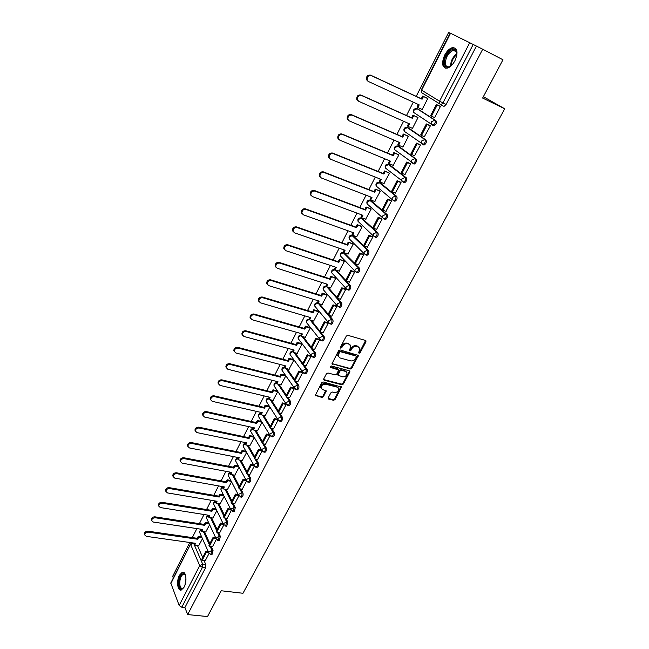 <?xml version="1.0" encoding="UTF-8"?>
<svg xmlns="http://www.w3.org/2000/svg" width="649" height="649" viewBox="0 0 649 649"><rect width="100%" height="100%" fill="white"/><g stroke="black" fill="none" stroke-linecap="round" stroke-linejoin="round"><path stroke-width="0.97" d="M359.051 353.299L360.114 352.772L365.995 341.788L365.582 340.465L347.848 335.322L346.298 336.085L340.425 347.239L340.733 348.172L341.82 347.637L342.575 346.193C343.84 344.221 345.487 343.402 347.523 343.751L349.008 344.173L350.776 345.974L349.56 350.363L349.949 350.752L351.02 350.217L351.774 348.789C353.04 346.834 354.678 346.022 356.69 346.355L358.159 346.777L359.895 348.529L358.751 352.391L359.051 353.299M358.654 352.715L359.603 352.164L365.614 340.474M340.327 347.572L342.072 345.584L342.575 346.193M349.543 350.16L351.271 348.18L351.774 348.789M357.112 272.612L357.948 272.888C359.7 271.68 360.211 270.106 359.473 268.175L344.23 252.875M366.166 255.025L367.042 255.325C368.843 254.092 369.362 252.51 368.6 250.571L353.056 235.684M375.341 237.209L376.25 237.534C378.091 236.277 378.627 234.678 377.848 232.74L361.996 218.283M384.614 219.159L385.571 219.516C387.469 218.226 388.021 216.612 387.218 214.673L371.058 200.655M394.008 200.865L395.022 201.263C396.969 199.949 397.537 198.318 396.709 196.371L380.225 182.815M403.5 182.328L404.587 182.767C406.599 181.42 407.174 179.773 406.331 177.826L389.514 164.741M413.559 163.881L414.289 164.027C416.35 162.648 416.942 160.993 416.074 159.037L398.932 146.439M423.399 144.897L424.113 145.035C426.231 143.632 426.839 141.953 425.947 139.997L408.464 127.894M432.485 125.265L434.067 125.784C436.242 124.348 436.874 122.653 435.958 120.698L418.118 109.113M454.965 60.673C458.324 52.374 457.537 48.018 452.621 47.588C449.627 48.342 446.966 50.873 444.638 55.165C441.312 63.415 442.107 67.747 447.039 68.186C449.984 67.447 452.629 64.941 454.965 60.673M184.154 587.069C187.358 581.277 185.979 570.747 182.272 572.231L179.408 575.233C176.26 580.96 177.566 591.482 181.314 590.03L184.154 587.069M328.199 397.853L328.645 399.094L333.57 400.303L335.071 399.549L341.496 387.055L323.243 381.985L321.717 382.748L315.3 395.379L321.92 397.439L323.437 396.677L326.244 390.917L322.683 389.603L321.15 388.078C321.296 385.457 322.764 384.167 325.547 384.192L337.196 387.153L338.681 388.621C338.559 391.225 337.107 392.531 334.332 392.523L332.402 392.045L330.893 392.799L328.199 397.853M482.702 49.219L502.959 59.765L482.637 98.056L504.703 108.772L242.986 593.275L221.212 590.76L207.526 616.55L187.666 614.579L482.702 49.219L473.202 44.456L442.91 102.964L440.963 104.789L439.332 103.637L442.115 105.325M350.306 369.021L351.823 368.259L358.402 355.441L340.141 349.949L338.591 350.711L332.02 363.683L350.306 369.021L349.803 368.397L351.32 367.634L357.907 354.906M349.779 372.072L343.402 383.997L341.885 384.752L324.184 380.2L323.729 378.927L326.447 373.767L327.98 372.997L335.217 374.895L336.742 374.132L338.673 369.995L330.584 367.423L330.187 367.026L331.339 365.987L349.357 370.798L349.779 372.072L349.284 371.447L342.907 383.364L343.402 383.997M197.515 545.622L202.707 557.491M204.07 560.598L205.79 564.533L202.666 564.127L202.399 567.437L181.793 607.237L179.165 605.452L170.768 583.013L190.644 543.894L170.776 583.759M450.122 33.18L448.646 32.45L416.212 96.368M413.275 102.153L406.501 115.506M403.581 121.249L396.92 134.392M394.016 140.103L387.461 153.034M384.581 158.705L378.124 171.433M375.26 177.072L368.9 189.597M366.06 195.203L359.797 207.534M356.974 213.099L350.817 225.244M348.01 230.776L341.942 242.726M339.151 248.226L333.18 259.989M330.406 265.457L324.532 277.042M321.774 282.469L315.982 293.883M313.248 299.278L307.545 310.514M304.819 315.876L299.205 326.95M296.504 332.28L290.971 343.183M288.278 348.481L282.834 359.213M280.157 364.478L274.787 375.057M272.134 380.298L266.844 390.714M264.208 395.922L259 406.185M256.371 411.361L251.236 421.477M248.632 426.612L243.57 436.582M240.974 441.693L235.993 451.517M233.413 456.596L228.505 466.274M225.941 471.328L221.098 480.868M218.551 485.89L213.781 495.292M211.241 500.29L206.544 509.554M204.021 514.519L199.389 523.654M196.882 528.586L192.315 537.591M189.824 542.499L172.658 576.328L173.315 577.999M187.666 614.579L184.908 607.561L181.793 607.237M450.56 33.253L421.631 90.179L421.29 89.927L450.179 33.075L473.202 44.456M421.599 109.227L422.118 109.559L427.756 98.543L426.799 98.023M434.213 117.404L434.619 117.664L440.428 106.436L439.414 105.909M424.349 136.72L430.384 125.841L429.395 125.298M412.018 128.186L412.44 128.47L418.005 117.591L417.064 117.047M427.074 121.493L427.886 121.858M414.573 155.752L420.471 144.995L419.497 144.427M402.534 146.877L402.883 147.136L408.383 136.395L407.467 135.828M404.911 174.532L410.687 163.889L409.738 163.305M393.148 165.317L398.884 154.957L397.983 154.365M395.363 193.053L401.033 182.539L400.1 181.931M383.875 183.521L389.505 173.283L388.629 172.658M385.928 211.339L391.509 200.947L390.593 200.322M374.708 201.482L380.249 191.366L379.389 190.725M376.615 229.381L382.107 219.119L381.214 218.47M365.663 219.216L371.106 209.229L370.271 208.556M367.415 247.188L372.826 237.047L371.95 236.382M356.715 236.723L362.085 226.858L361.266 226.168M358.337 264.768L363.659 254.757L362.799 254.067M347.88 254.019L353.17 244.267L352.375 243.553M349.365 282.12L354.614 272.231L353.77 271.533M339.159 271.087L344.368 261.466L343.589 260.728M340.506 299.262L345.682 289.495L344.854 288.773M330.536 287.953L335.679 278.445L334.916 277.691M331.753 316.185L336.863 306.531L336.052 305.793M322.026 304.608L327.096 295.222L326.35 294.443M323.113 332.896L328.151 323.364L327.356 322.61M313.613 321.06L318.61 311.788L317.888 310.993M314.578 349.405L319.551 339.987L318.773 339.216M305.306 337.318L310.238 328.159L309.524 327.339M306.15 365.703L311.058 356.398L310.287 355.611M297.096 353.372L301.963 344.327L301.266 343.491M297.818 381.807L302.661 372.615L301.915 371.812M288.975 369.24L293.786 360.3L293.113 359.449M289.592 397.715L294.37 388.629L293.632 387.818M280.96 384.914L285.706 376.087L285.049 375.211M281.463 413.429L286.185 404.457L285.463 403.629M273.042 400.401L277.723 391.68L277.082 390.787M265.214 415.709L269.838 407.093M273.432 428.957L278.064 420.13L274.908 419.424L270.341 428.283L273.497 428.973M257.475 430.839L262.026 422.353M265.49 444.297L270.033 435.657M249.824 445.79L254.278 437.491M257.645 459.46L262.091 451.006M242.264 460.571L246.62 452.458M249.897 474.443L254.246 466.169M234.792 475.182L239.051 467.256M242.239 489.249L246.49 481.144M227.401 489.622L231.563 481.882M234.662 503.884L238.824 495.958M220.092 503.9L224.165 496.339M227.182 518.348L231.255 510.585M212.872 518.024L216.847 510.633M219.784 532.642L223.767 525.049M205.733 531.977L209.611 524.765M212.474 546.774L216.368 539.351M204.532 531.799L209.878 543.578M211.258 546.604L213.042 550.547L211.939 550.393L210.884 554.522L210.414 554.449M211.631 517.829L217.139 529.511M218.526 532.456L220.384 536.399L219.273 536.236L218.202 540.39L217.715 540.309M218.81 503.689L224.481 515.282M225.876 518.137L227.807 522.08L226.696 521.91L225.601 526.088L225.098 526.006M226.063 489.387L231.904 500.89M233.307 503.648L235.311 507.599L234.2 507.421L233.088 511.623L232.569 511.526M233.397 474.922L239.416 486.328M240.82 488.997L242.913 492.956L241.793 492.753C242.28 494.643 241.899 496.055 240.665 496.996L240.122 496.883M240.811 460.287L247.009 471.596M248.421 474.159L250.595 478.126L249.484 477.924C249.979 479.814 249.597 481.234 248.332 482.183L247.764 482.069M248.307 445.482L254.7 456.685M256.112 459.151L258.375 463.126L257.255 462.907C257.775 464.806 257.377 466.233 256.087 467.207L255.503 467.077M255.884 430.498L262.48 441.604M263.883 443.965L266.244 447.948L265.133 447.721C265.66 449.619 265.263 451.055 263.932 452.045L263.324 451.907M263.543 415.336L270.357 426.344M271.736 428.591L274.211 432.591L273.091 432.348C273.643 434.246 273.229 435.698 271.874 436.704L271.241 436.55M271.29 399.987L278.324 410.898M279.687 413.024L282.274 417.039L281.155 416.788C281.715 418.694 281.301 420.154 279.906 421.177L279.257 421.014M279.119 384.459L286.379 395.273M287.726 397.269L290.436 401.309L289.316 401.041C289.892 402.948 289.47 404.416 288.042 405.455L287.369 405.284M287.036 368.737L294.541 379.446M295.847 381.312L298.694 385.376L297.575 385.1C298.167 387.007 297.737 388.491 296.277 389.554L295.579 389.359M295.035 352.821L302.799 363.44M304.057 365.152L307.058 369.257L305.93 368.957C306.547 370.871 306.109 372.372 304.608 373.443L303.886 373.24M303.115 336.701L311.163 347.223M312.364 348.789L315.519 352.926L314.4 352.626C315.033 354.541 314.578 356.05 313.037 357.145L312.299 356.926M311.285 320.379L319.624 330.82M320.752 332.215L324.094 336.401L322.967 336.085C323.624 337.999 323.161 339.516 321.579 340.636L320.809 340.401M319.527 303.846L328.199 314.205M329.221 315.43L332.775 319.665L331.647 319.332C332.32 321.255 331.842 322.788 330.227 323.924L329.432 323.673M327.85 287.101L336.872 297.38M337.78 298.41L341.561 302.718L340.433 302.369C341.123 304.3 340.644 305.841 338.981 307.001L337.009 305.533L337.245 303.927L340.433 302.369L326.747 286.753M348.164 289.981L348.975 290.233C350.679 289.04 351.174 287.491 350.46 285.56L349.332 285.195C350.046 287.126 349.551 288.683 347.84 289.868L347.791 289.86M336.255 270.13L345.657 280.352M346.412 281.171L350.46 285.56M504.703 108.772L483.367 96.693M205.238 560.752L209.051 553.483M198.667 545.785L202.464 538.735M211.542 554.611L211.988 554.676L213.042 550.547M218.843 540.479L219.313 540.552L220.384 536.399M226.233 526.185L226.712 526.266L227.807 522.08M233.705 511.728L234.208 511.81L235.311 507.599M241.258 497.093L241.785 497.183C243.018 496.25 243.399 494.838 242.913 492.956M248.908 482.288L249.451 482.394C250.717 481.436 251.098 480.017 250.595 478.126M256.639 467.312L257.207 467.418C258.505 466.453 258.894 465.025 258.375 463.126M264.468 452.15L265.052 452.272C266.382 451.29 266.78 449.846 266.244 447.948M272.385 436.809L272.994 436.939C274.357 435.941 274.762 434.489 274.211 432.591M280.4 421.282L281.033 421.428C282.429 420.406 282.842 418.946 282.274 417.039M288.513 405.568L289.17 405.722C290.598 404.684 291.02 403.216 290.436 401.309M296.723 389.66L297.396 389.83C298.864 388.767 299.294 387.291 298.694 385.376M305.038 373.556L305.736 373.735C307.237 372.664 307.675 371.163 307.058 369.257M313.451 357.25L314.165 357.445C315.706 356.35 316.16 354.849 315.519 352.926M321.961 340.749L322.707 340.96C324.289 339.841 324.751 338.324 324.094 336.401M330.584 324.038L331.355 324.257C332.978 323.121 333.448 321.588 332.775 319.665M339.322 307.107L340.108 307.35C341.772 306.19 342.258 304.649 341.561 302.718M184.908 607.561L205.53 567.843L205.79 564.533M476.398 46.12L446.106 104.465L444.159 106.282M359.116 347.28L358.159 346.777M351.271 348.18C352.529 346.217 354.167 345.406 356.179 345.747L357.648 346.168M350.006 344.7L349.008 344.173M342.072 345.584C343.337 343.613 344.984 342.794 347.012 343.143L348.497 343.564M332.004 363.602L349.803 368.397M356.317 356.942L356.017 356.033L340.465 351.709L339.386 352.245L338.21 356.123L340.011 357.948L350.647 360.86C352.642 361.185 354.273 360.373 355.522 358.435L356.317 356.942M338.454 356.755L337.715 355.506L338.088 353.137L338.883 351.628L339.962 351.093L355.514 355.417M323.6 379.527L341.398 384.119L342.907 383.364M338.283 369.5L337.618 368.802L330.171 366.815M342.648 376.842C345.455 376.858 346.907 375.536 347.02 372.875L345.544 371.406L341.455 370.319L339.93 371.082L337.999 375.211L342.648 376.842M346.371 371.828L345.544 371.406M337.886 375.073L337.626 373.865L339.443 370.449L340.968 369.695L345.049 370.782M349.284 371.447L349.422 370.822M338.064 387.591L337.196 387.153M321.279 388.475L320.679 387.429C320.825 384.816 322.285 383.518 325.068 383.543L336.717 386.512M315.284 395.265L321.45 396.79L322.967 396.028L325.782 390.39M328.645 399.094L328.175 398.445L333.091 399.654L334.592 398.9L341.033 386.536M367.715 81.028L366.434 79.592C366.223 76.314 367.61 74.83 370.587 75.146L371.342 75.633C368.356 75.316 366.969 76.801 367.18 80.087L368.462 81.523L419.205 104.878L417.859 107.515L422.158 109.478M417.859 107.515L417.072 107.004L418.354 104.489M370.587 75.146L421.29 98.729L422.637 96.076L427.732 98.583M427.318 98.267L422.637 96.076M440.079 106.217L436.371 104.489L430.636 115.611L431.463 116.147L437.207 105.016L440.395 106.493M431.463 116.147L434.652 117.599M436.371 104.489L437.207 105.016M371.342 75.633L422.085 99.232L423.44 96.579M422.085 99.232L421.29 98.729M452.102 64.868L452.077 64.9C448.345 68.129 445.839 68.015 444.541 64.567C442.423 57.826 452.548 45.219 455.987 50.468L456.685 51.977L456.782 55.619M456.912 53.64L456.093 51.312L453.375 50.314C447.932 52.991 445.311 57.672 445.498 64.356C446.033 66.239 447.161 67.058 448.897 66.798L450.593 66.141M455.476 48.253L453.424 48.075C448.167 48.707 441.945 59.87 443.656 65.484L445.441 68.161M183.886 587.564L183.708 587.783C181.095 590.103 179.513 588.74 178.962 583.694C179.44 576.588 181.266 573.278 184.446 573.765L185.582 575.371M185.452 575.079L183.464 574.146C181.103 575.485 179.854 578.624 179.724 583.573C179.976 587.029 180.966 588.643 182.702 588.408L183.675 587.824M183.57 572.304L183.067 572.386C180.138 574.041 178.597 577.934 178.426 584.059C178.621 587.483 179.505 589.487 181.087 590.087M358.037 100.814L356.747 99.354C356.577 96.157 357.956 94.713 360.885 95.014L361.623 95.525C358.686 95.225 357.307 96.669 357.477 99.873L358.783 101.341L409.511 123.886L408.189 126.49L412.48 128.388M408.189 126.49L407.418 125.955L408.659 123.505M360.885 95.014L411.58 117.785L412.91 115.173L417.98 117.631M428.235 122.093L427.423 121.72M417.445 117.218L412.91 115.173M429.914 125.533L426.344 123.927L420.69 134.903L421.493 135.463L427.164 124.47L430.352 125.906M421.493 135.463L424.681 136.858M426.344 123.927L427.164 124.47M416.853 108.578L434.822 120.179C435.739 122.142 435.114 123.837 432.94 125.281L430.433 123.716M361.623 95.525L412.358 118.313L413.689 115.692M428.218 122.247L429.03 122.62M412.358 118.313L411.58 117.785M348.408 120.292L347.191 118.848C347.061 115.741 348.432 114.321 351.32 114.613L352.034 115.149C349.146 114.865 347.767 116.276 347.905 119.392L349.227 120.884L399.946 142.642L398.64 145.214L402.932 147.047M398.64 145.214L397.886 144.654L399.094 142.277M351.32 114.613L401.991 136.59L403.305 134.01L408.367 136.428M407.759 135.957L403.305 134.01M419.935 144.613L416.455 143.105L410.866 153.935L411.661 154.511L417.25 143.672L420.438 145.052M411.661 154.511L414.841 155.865M416.455 143.105L417.25 143.672M352.034 115.149L402.753 137.142L404.067 134.562M402.753 137.142L401.991 136.59M338.916 139.511L337.764 138.091C337.667 135.057 339.038 133.678 341.877 133.954L342.575 134.513C339.735 134.238 338.356 135.617 338.454 138.651L339.808 140.168L390.503 161.163L389.213 163.694L393.505 165.463M389.213 163.694L388.475 163.118L389.651 160.806M341.877 133.954L392.531 155.16L393.829 152.612L398.867 154.981M398.226 154.462L393.829 152.612M410.119 163.467L406.696 162.031L401.179 172.715L401.95 173.315L407.475 162.623L410.655 163.954M401.95 173.315L405.138 174.622M406.696 162.031L407.475 162.623M342.575 134.513L393.278 155.728L394.576 153.18M393.278 155.728L392.531 155.16M329.546 158.47L328.459 157.074C328.394 154.121 329.765 152.775 332.556 153.034L333.237 153.618C330.438 153.359 329.075 154.705 329.14 157.658L330.511 159.2L381.182 179.44L379.908 181.939L384.2 183.643M379.908 181.939L379.186 181.339L380.33 179.1M332.556 153.034L383.194 173.486L384.476 170.971L389.489 173.299M388.832 172.739L384.476 170.971M400.449 182.069L397.058 180.706L391.623 191.252L392.369 191.877L397.821 181.322L401.009 182.604M392.369 191.877L395.557 193.134M397.058 180.706L397.821 181.322M333.237 153.618L383.916 174.078L385.198 171.563M383.916 174.078L383.194 173.486M320.306 177.185L319.284 175.814C319.251 172.934 320.614 171.62 323.364 171.863L324.029 172.472C321.271 172.22 319.908 173.543 319.941 176.423L321.336 177.98L371.982 197.483L370.725 199.949L375.008 201.596M370.725 199.949L370.019 199.332L371.131 197.158M323.364 171.863L373.97 191.577L375.236 189.094L380.241 191.382M379.568 190.79L375.236 189.094M390.917 200.444L387.55 199.138L382.18 209.546L382.918 210.195L388.297 199.77L391.477 201.003M382.918 210.195L386.098 211.404M387.55 199.138L388.297 199.77M324.029 172.472L374.684 192.185L375.949 189.703M374.684 192.185L373.97 191.577M311.196 195.657L310.23 194.311C310.222 191.504 311.577 190.214 314.294 190.449L314.943 191.074C312.226 190.838 310.863 192.128 310.871 194.943L312.283 196.509L362.896 215.298L361.655 217.739L365.939 219.321M361.655 217.739L360.966 217.099L362.045 214.981M314.294 190.449L364.868 209.44L366.117 206.99L371.098 209.238M370.425 208.621L366.117 206.99M381.507 218.575L378.164 217.326L372.867 227.604L373.581 228.27L378.894 217.983L382.074 219.175M373.581 228.27L376.769 229.43M378.164 217.326L378.894 217.983M314.943 191.074L365.565 210.073L366.815 207.615M365.565 210.073L364.868 209.44M302.199 213.886L301.298 212.572C301.314 209.83 302.661 208.572 305.338 208.783L305.971 209.432C303.286 209.213 301.939 210.479 301.923 213.221L303.351 214.803L353.924 232.886L352.699 235.295L356.982 236.82M352.699 235.295L352.026 234.638L353.072 232.585M305.338 208.783L355.879 227.077L357.112 224.659L362.077 226.866M361.404 226.217L357.112 224.659M372.226 236.479L368.908 235.287L363.675 245.427L364.373 246.117L369.614 235.96L372.794 237.104M364.373 246.117L367.553 247.237M368.908 235.287L369.614 235.96M305.971 209.432L356.561 227.726L357.794 225.308M356.561 227.726L355.879 227.077M293.332 231.88L292.472 230.59C292.521 227.921 293.859 226.688 296.504 226.89L297.12 227.556C294.468 227.353 293.129 228.586 293.08 231.263L294.532 232.853L345.065 250.263L343.856 252.639L348.14 254.1M343.856 252.639L343.199 251.958L344.213 249.962M296.504 226.89L347.004 244.495L348.221 242.101L353.17 244.267M352.504 243.602L348.221 242.101M363.067 254.165L359.757 253.013L354.597 263.032L355.279 263.737L360.455 253.71L363.635 254.814M355.279 263.737L358.459 264.808M359.757 253.013L360.455 253.71M297.12 227.556L347.669 245.16L348.886 242.767M347.669 245.16L347.004 244.495M284.578 249.646L283.767 248.389C283.832 245.776 285.171 244.568 287.783 244.762L288.375 245.444C285.763 245.257 284.424 246.466 284.359 249.078L285.82 250.676L336.32 267.412L335.119 269.757L339.403 271.168M335.119 269.757L334.486 269.067L335.468 267.128M287.783 244.762L338.243 261.693L339.443 259.332L344.359 261.458M343.71 260.768L339.443 259.332M354.029 271.615L350.728 270.519L345.633 280.409L346.298 281.131L351.409 271.233L354.589 272.288M346.298 281.131L349.478 282.161M350.728 270.519L351.409 271.233M288.375 245.444L338.883 262.374L340.092 260.014M338.883 262.374L338.243 261.693M275.939 267.185L275.176 265.96C275.257 263.413 276.588 262.228 279.167 262.399L279.751 263.105C277.172 262.934 275.841 264.119 275.752 266.666L277.228 268.272L327.68 284.351L326.496 286.671L330.771 288.026M326.496 286.671L325.871 285.958L326.828 284.084M279.167 262.399L329.587 278.672L330.771 276.344L335.663 278.429M335.022 277.723L330.771 276.344M345.106 288.854L341.82 287.799L336.782 297.567L337.431 298.305L342.477 288.529L345.657 289.543M337.431 298.305L340.611 299.294M341.82 287.799L342.477 288.529M279.751 263.105L330.219 279.378L331.404 277.05M330.219 279.378L329.587 278.672M267.412 284.505L266.69 283.305C266.796 280.822 268.118 279.654 270.665 279.816L271.233 280.546C268.686 280.384 267.356 281.544 267.258 284.035L268.743 285.641L319.146 301.087L317.978 303.375L322.253 304.681M317.978 303.375L317.369 302.645L318.294 300.828M270.665 279.816L321.036 295.449L322.204 293.153L322.829 293.875L327.072 295.198M326.447 294.476L322.204 293.153M336.287 305.874L333.018 304.868L328.045 314.505L328.678 315.268L333.659 305.614L336.831 306.588M328.678 315.268L331.85 316.217M333.018 304.868L333.659 305.614M271.233 280.546L321.653 296.171L322.829 293.875M321.653 296.171L321.036 295.449M258.992 301.607L258.318 300.438C258.44 298.013 259.754 296.869 262.269 297.015L262.821 297.761C260.306 297.615 258.983 298.759 258.862 301.185L260.363 302.791L310.717 317.612L309.565 319.876L313.832 321.125M309.565 319.876L308.973 319.13L309.865 317.369M262.269 297.015L312.591 312.023L313.751 309.751L314.351 310.49L318.586 311.755M317.978 311.017L313.751 309.751M327.591 322.675L324.322 321.717L319.413 331.233L320.03 332.012L324.954 322.48L328.126 323.413M320.03 332.012L323.202 332.921M324.322 321.717L324.954 322.48M262.821 297.761L313.191 312.761L314.351 310.49M313.191 312.761L312.591 312.023M250.684 318.497L250.043 317.361C250.181 314.984 251.496 313.865 253.978 313.994L254.522 314.757C252.031 314.627 250.717 315.747 250.579 318.124L252.088 319.73L302.393 333.943L301.25 336.174L305.517 337.375M301.25 336.174L300.674 335.411L301.542 333.7M253.978 313.994L304.251 328.394L305.395 326.147L305.979 326.901L310.206 328.118M309.614 327.364L305.395 326.147M318.992 339.281L315.738 338.356L310.887 347.759L311.496 348.554L316.355 339.143L319.527 340.035M311.496 348.554L314.66 349.422M315.738 338.356L316.355 339.143M254.522 314.757L304.835 329.148L305.979 326.901M304.835 329.148L304.251 328.394M242.491 335.184L241.882 334.073C242.028 331.753 243.334 330.649 245.793 330.771L246.32 331.542C243.854 331.428 242.548 332.531 242.402 334.852L243.919 336.458L294.167 350.071L293.04 352.277L297.307 353.429M293.04 352.277L292.472 351.498L293.316 349.843M245.793 330.771L296.009 344.562L297.137 342.348L297.713 343.118L301.931 344.278M301.347 343.516L297.137 342.348M310.506 355.676L307.261 354.792L302.466 364.081L303.059 364.892L307.861 355.595L311.025 356.447M303.059 364.892L306.231 365.728M307.261 354.792L307.861 355.595M246.32 331.542L296.577 345.333L297.713 343.118M296.577 345.333L296.009 344.562M234.394 351.661L233.81 350.582C233.981 348.31 235.279 347.223 237.704 347.329L238.215 348.124C235.782 348.018 234.484 349.105 234.321 351.377L235.847 352.975L286.039 366.012L284.927 368.194L289.186 369.289M284.927 368.194L284.376 367.399L285.195 365.793M237.704 347.329L287.864 360.544L288.983 358.353L289.543 359.14L293.754 360.252M293.186 359.465L288.983 358.353M302.126 371.869L298.889 371.033L294.151 380.209L294.727 381.028L299.473 371.845L302.637 372.664M294.727 381.028L297.891 381.823M298.889 371.033L299.473 371.845M238.215 348.124L288.424 361.331L289.543 359.14M288.424 361.331L287.864 360.544M226.396 367.942L225.852 366.88C226.022 364.665 227.312 363.594 229.722 363.691L230.217 364.495C227.807 364.405 226.517 365.476 226.339 367.699L227.88 369.289L278.007 381.758L276.912 383.908L281.163 384.962M276.912 383.908L276.369 383.105L277.164 381.547M229.722 363.691L279.816 376.331L280.92 374.165L281.471 374.968L285.674 376.031M285.122 375.227L280.92 374.165M293.843 387.867L290.614 387.072L285.941 396.133L286.501 396.969L291.182 387.899L294.346 388.678M286.501 396.969L289.665 397.732M290.614 387.072L291.182 387.899M230.217 364.495L280.368 377.134L281.471 374.968M280.368 377.134L279.816 376.331M218.502 384.021L217.983 382.991C218.169 380.817 219.451 379.77 221.828 379.843L222.315 380.671C219.938 380.59 218.648 381.644 218.462 383.819L220.003 385.401L270.073 397.318L268.986 399.443L273.237 400.449M268.986 399.443L268.459 398.624L269.23 397.115M221.828 379.843L271.874 391.931L272.961 389.789L273.497 390.601L277.691 391.623M277.147 390.812L272.961 389.789M285.665 403.678L282.437 402.915L277.821 411.864L278.372 412.723L282.996 403.759L286.16 404.505M278.372 412.723L281.528 413.445M282.437 402.915L282.996 403.759M222.315 380.671L272.402 392.742L273.497 390.601M272.402 392.742L271.874 391.931M210.706 399.906L210.211 398.9C210.406 396.774 211.688 395.744 214.04 395.809L214.511 396.644C212.15 396.58 210.876 397.618 210.674 399.752L212.231 401.325L262.228 412.691L261.158 414.792L265.409 415.758M261.158 414.792L260.647 413.957L261.385 412.496M214.04 395.809L264.013 407.345L265.092 405.227L265.611 406.063L269.797 407.028M269.27 406.201L265.092 405.227M270.341 428.283L269.806 427.415L274.365 418.564L274.908 419.424M277.585 419.295L274.365 418.564M214.511 396.644L264.532 408.172L265.611 406.063M264.532 408.172L264.013 407.345M203.007 415.611L202.529 414.622C202.739 412.537 204.005 411.523 206.341 411.58L206.804 412.431C204.467 412.383 203.194 413.397 202.983 415.482L204.549 417.047L254.481 427.886L253.418 429.963L257.661 430.879M253.418 429.963L252.923 429.119L253.637 427.699M206.341 411.58L256.25 422.58L257.312 420.487L257.823 421.331L261.969 422.248M261.458 421.412L257.312 420.487M269.57 434.716L266.39 434.035L261.88 442.772L262.399 443.656L266.917 434.903L269.968 435.56M262.399 443.656L265.555 444.314M266.39 434.035L266.917 434.903M206.804 412.431L256.761 423.424L257.823 421.331M256.761 423.424L256.25 422.58M195.398 431.123L194.943 430.157C195.162 428.113 196.428 427.115 198.732 427.156L199.186 428.024C196.874 427.983 195.609 428.989 195.39 431.033L196.955 432.591L246.823 442.902L245.776 444.963L250.011 445.831M245.776 444.963L245.29 444.094L245.979 442.732M198.732 427.156L248.575 437.637L249.63 435.568L250.125 436.428L254.157 437.28M253.654 436.42L249.63 435.568M261.571 449.944L258.505 449.311L254.051 457.951L254.562 458.851L259.024 450.203L261.977 450.804M254.562 458.851L257.71 459.468M258.505 449.311L259.024 450.203M199.186 428.024L249.07 438.497L250.125 436.428M249.07 438.497L248.575 437.637M187.886 446.447L187.447 445.506C187.675 443.51 188.932 442.521 191.22 442.545L191.658 443.429C189.37 443.405 188.105 444.395 187.877 446.398L189.451 447.94L239.254 457.748L238.215 459.784L242.45 460.612M238.215 459.784L237.737 458.908L238.41 457.586M191.22 442.545L240.99 452.515L242.036 450.479L242.515 451.347L246.433 452.134M245.947 451.266L242.036 450.479M253.67 464.992L250.717 464.416L246.312 472.951L246.807 473.859L251.22 465.317L254.083 465.868M246.807 473.859L249.954 474.451M250.717 464.416L251.22 465.317M191.658 443.429L241.477 453.391L242.515 451.347M241.477 453.391L240.99 452.515M180.463 461.601L180.049 460.676C180.276 458.713 181.525 457.74 183.797 457.756L184.219 458.656C181.947 458.64 180.698 459.614 180.463 461.577L182.044 463.11L231.774 472.423L230.744 474.427L234.97 475.214M230.744 474.427L230.281 473.543L230.93 472.261M183.797 457.756L233.494 467.231L234.524 465.211L234.995 466.096L238.816 466.826M238.337 465.941L234.524 465.211M245.874 479.862L243.018 479.335L238.67 487.772L239.148 488.697L243.513 480.252L246.296 480.763M239.148 488.697L242.288 489.257M243.018 479.335L243.513 480.252M184.219 458.656L233.964 468.116L234.995 466.096M233.964 468.116L233.494 467.231M172.723 475.668L173.137 476.585L172.723 475.668C172.967 473.746 174.208 472.78 176.455 472.788L176.869 473.697C174.622 473.697 173.372 474.654 173.137 476.585L174.719 478.102L224.376 486.928L223.361 488.916L227.58 489.654M223.361 488.916L222.907 488.007L223.532 486.774M176.455 472.788L226.087 481.769L227.101 479.773L227.564 480.674L231.287 481.347M230.817 480.455L227.101 479.773M238.167 494.57L235.409 494.092L231.109 502.423L231.579 503.364L235.887 495.017L238.605 495.487M231.579 503.364L234.719 503.892M235.409 494.092L235.887 495.017M176.869 473.697L226.55 482.669L227.564 480.674M226.55 482.669L226.087 481.769M165.86 491.342L165.495 490.482C165.746 488.6 166.98 487.65 169.202 487.642L169.608 488.567C167.377 488.575 166.136 489.524 165.893 491.415L167.483 492.916L217.058 501.263L216.06 503.226L220.279 503.932M216.06 503.226L215.614 502.318L216.222 501.125M169.202 487.642L218.762 496.144L219.768 494.173L220.214 495.082L223.848 495.706M223.394 494.806L219.768 494.173M230.557 509.108L227.888 508.67L223.637 516.904L224.1 517.853L228.359 509.603L231.012 510.041M224.1 517.853L227.231 518.356M227.888 508.67L228.359 509.603M169.608 488.567L219.208 497.053L220.214 495.082M219.208 497.053L218.762 496.144M158.68 505.944L158.348 505.133C158.599 503.275 159.832 502.342 162.039 502.326L162.428 503.259C160.222 503.283 158.989 504.216 158.729 506.066L160.327 507.559L209.83 515.444L208.84 517.383L213.05 518.048M208.84 517.383L208.41 516.458L208.994 515.314M162.039 502.326L211.517 510.357L212.507 508.41L212.953 509.327L216.498 509.911M216.06 508.994L212.507 508.41M223.045 523.475L220.457 523.078L216.255 531.223L216.701 532.18L220.911 524.027L223.499 524.433L223.71 523.435L226.696 521.91L224.765 517.959M216.701 532.18L219.833 532.651M220.457 523.078L220.911 524.027M162.428 503.259L211.955 511.282L212.953 509.327M211.955 511.282L211.517 510.357M151.59 520.384L151.282 519.606C151.542 517.788 152.766 516.864 154.957 516.831L155.33 517.78C153.14 517.813 151.915 518.738 151.655 520.555L153.253 522.031L202.683 529.462L201.701 531.377L205.903 532.01M201.701 531.377L201.279 530.444L201.847 529.333M154.957 516.831L204.354 524.416L205.335 522.486L205.765 523.419L209.238 523.954M208.808 523.021L205.335 522.486M215.622 537.688L213.107 537.323L208.954 545.371L209.392 546.344L213.553 538.281L216.068 538.654M209.392 546.344L212.515 546.783M213.107 537.323L213.553 538.281M155.33 517.78L204.784 525.341L205.765 523.419M204.784 525.341L204.354 524.416M144.581 534.662L144.297 533.916C144.565 532.131 145.782 531.215 147.956 531.174L148.321 532.139C146.147 532.18 144.93 533.097 144.662 534.881L146.268 536.342L195.617 543.318L194.643 545.217L198.845 545.809M194.643 545.217L194.238 544.276L194.781 543.205M147.956 531.174L197.272 538.313L198.245 536.407L198.659 537.34L202.058 537.834M201.636 536.901L198.245 536.407M208.28 551.739L205.847 551.399L201.742 559.365L202.163 560.347L206.277 552.38L208.718 552.713M202.163 560.347L205.287 560.76M205.847 551.399L206.277 552.38M148.321 532.139L197.694 539.254L198.659 537.34M197.694 539.254L197.272 538.313M359.603 352.164L360.114 352.772M341.317 347.02L341.82 347.637M350.517 349.608L351.02 350.217M214.056 504.841L213.716 504.143C213.48 502.35 214.259 501.377 216.06 501.215L216.19 501.198M221.325 490.668L220.96 489.938C220.709 488.129 221.496 487.148 223.313 487.001L223.434 486.977M228.675 476.334L228.286 475.579C228.018 473.754 228.813 472.764 230.655 472.618L230.76 472.602M236.122 461.845L235.692 461.058C235.417 459.208 236.212 458.218 238.078 458.072L238.167 458.056M243.651 447.185L243.188 446.366C242.896 444.492 243.7 443.494 245.59 443.364L245.671 443.348M251.268 432.348L250.774 431.504C250.465 429.614 251.268 428.608 253.191 428.478L253.256 428.462M258.983 417.348L258.44 416.463C258.115 414.557 258.927 413.543 260.874 413.421L260.922 413.405M266.788 402.169L266.204 401.26C265.863 399.322 266.682 398.299 268.654 398.178L268.686 398.17M274.689 386.812L274.056 385.871C273.7 383.908 274.519 382.869 276.531 382.764L276.547 382.756M307.277 323.535L306.433 322.456C305.995 320.387 306.839 319.308 308.973 319.219L309.029 319.211M315.69 307.228L314.773 306.125C314.311 304.024 315.163 302.929 317.337 302.848L317.515 302.823M324.2 290.728L323.218 289.592C322.731 287.458 323.591 286.347 325.798 286.274L326.147 286.266M332.815 274.016L331.769 272.864C331.258 270.69 332.126 269.562 334.373 269.497L334.998 269.627M341.471 257.02L340.425 255.917C339.881 253.71 340.757 252.575 343.053 252.51L358.345 267.802C359.075 269.733 358.572 271.298 356.82 272.515L354.889 271.087L355.125 269.351L358.345 267.802L359.473 268.175M344.879 253.102L343.767 252.721L340.636 254.221L340.425 255.917L354.889 271.087L357.948 272.888M350.103 239.684L349.186 238.767C348.618 236.52 349.503 235.368 351.839 235.311L367.472 250.181C368.226 252.112 367.707 253.702 365.906 254.935L364.008 253.532L364.235 251.731L367.472 250.181L368.6 250.571M353.656 235.903L352.553 235.506L349.397 237.007L349.186 238.767L364.008 253.532L367.042 255.325M358.905 222.201L358.061 221.406C357.469 219.119 358.362 217.95 360.739 217.894L376.72 232.326C377.499 234.265 376.964 235.871 375.114 237.128L373.24 235.749L373.467 233.883L376.72 232.326L377.848 232.74M362.548 218.486L361.436 218.072L358.272 219.581L358.061 221.406L373.24 235.749L376.25 237.534M367.837 204.524L367.05 203.827C366.425 201.498 367.326 200.306 369.752 200.257L386.09 214.243C386.885 216.19 386.342 217.804 384.443 219.094L382.594 217.748L382.821 215.801L386.09 214.243L387.218 214.673M371.553 200.849L370.441 200.419L367.261 201.928L367.05 203.827L382.594 217.748L385.571 219.516M376.882 186.644L376.152 186.02C375.495 183.651 376.404 182.434 378.878 182.393L395.582 195.925C396.401 197.872 395.841 199.503 393.886 200.825L392.069 199.503L392.296 197.483L395.582 195.925L396.709 196.371M380.663 182.986L379.56 182.547L376.355 184.048L376.152 186.02L392.069 199.503L395.022 201.263M386.058 168.537L385.376 167.994C384.679 165.568 385.595 164.343 388.126 164.294L405.195 177.364C406.039 179.319 405.463 180.966 403.459 182.312L401.674 181.022L401.893 178.921L405.195 177.364L406.331 177.826M389.903 164.895L388.792 164.44L385.579 165.949L385.376 167.994L404.587 182.767M397.569 145.96L414.938 158.559C415.806 160.514 415.214 162.177 413.153 163.548L411.401 162.291L411.62 160.116L414.938 158.559L416.074 159.037M399.257 146.577L398.145 146.098L394.917 147.607L394.722 149.732L395.355 150.211M406.98 127.407L424.819 139.494C425.712 141.458 425.095 143.137 422.978 144.54L421.266 143.324L421.477 141.06L424.819 139.494L425.947 139.997M408.724 128.015L407.621 127.52L404.368 129.029L404.181 131.236L404.773 131.658M418.329 109.21L417.218 108.699L413.957 110.208L413.77 112.504L414.313 112.869M194.732 543.302L193.548 543.14L202.666 564.127L199.722 565.652L190.676 544.616L193.499 543.018M179.165 605.452L199.722 565.652L202.399 567.437L205.53 567.843M443.486 106.176L440.468 104.765M421.29 89.927L421.461 92.572L421.631 90.179L439.535 101.187L469.738 42.688M203.445 531.636L209.335 544.641M210.154 546.45L211.939 550.393L208.978 551.918L208.783 552.859L210.884 554.522L211.988 554.676M210.544 517.651L216.604 530.549M217.415 532.285L219.273 536.236L216.304 537.761L216.101 538.735L218.202 540.39L219.313 540.552M217.715 503.502L223.954 516.296M224.968 489.192L231.393 501.88M232.196 503.462L234.2 507.421L231.206 508.946L231.003 509.984L234.208 511.81M232.301 474.719L238.921 487.285M239.708 488.794L241.793 492.753L238.783 494.287L238.581 495.357L241.785 497.183M239.716 460.076L246.531 472.529M247.31 473.957L249.484 477.924L246.458 479.457L246.247 480.56L249.451 482.394M247.204 445.255L254.23 457.594M254.992 458.932L257.255 462.907L254.221 464.449L254.01 465.593L257.207 467.418M254.781 430.263L262.026 442.488M262.764 443.729L265.133 447.721L262.074 449.262L261.863 450.438L265.052 452.272M262.447 415.084L269.911 427.196M270.625 428.34L273.091 432.348L270.025 433.889L269.806 435.106L272.994 436.939M270.187 399.727L277.894 411.717M278.567 412.764L281.155 416.788L278.072 418.329L277.853 419.595L281.033 421.428M278.015 384.184L285.974 396.06M286.607 396.993L289.316 401.041L286.217 402.583L285.99 403.889L289.17 405.722M285.933 368.454L297.575 385.1L294.459 386.642L294.232 387.997L297.396 389.83M293.932 352.521L305.93 368.957L302.807 370.506L302.58 371.901L305.736 373.735M302.012 336.393L314.4 352.626L311.252 354.176L311.025 355.62L314.165 357.445M310.173 320.054L322.967 336.085L319.811 337.634L319.584 339.127L322.707 340.96M318.424 303.513L331.647 319.332L328.475 320.882L328.24 322.439L331.355 324.257M335.144 269.765L349.332 285.195L346.128 286.744L345.893 288.416L347.84 289.868L347.037 289.616L331.769 272.864L331.98 271.225L335.079 269.716M435.958 120.698L434.822 120.179L431.471 121.736L431.261 124.097L434.067 125.784M340.108 307.35L337.009 305.533L323.218 289.592L323.429 288.018L326.309 286.452M329.343 323.624L314.773 306.125L314.984 304.6L317.686 303.026M320.614 340.295L306.433 322.456L306.644 320.987L309.192 319.405M311.991 356.755L298.191 338.591L298.402 337.172L300.812 335.598M298.978 339.638L298.191 338.591C297.769 336.571 298.605 335.501 300.682 335.387M303.481 373.013L290.054 354.541L290.265 353.17L292.553 351.612M290.784 355.555L290.054 354.541C289.649 352.537 290.484 351.474 292.537 351.369M295.068 389.067L282.007 370.295L282.218 368.973L284.392 367.431M282.688 371.277L282.007 370.295C281.625 368.308 282.461 367.269 284.489 367.164M286.769 404.927L274.056 385.871L274.267 384.589L276.393 383.064M278.575 420.601L266.204 401.26L266.414 400.019L268.524 398.502M270.479 436.079L258.44 416.463L258.651 415.271L260.744 413.762M262.48 451.38L250.774 431.504L250.976 430.344L253.061 428.843M254.578 466.501L243.188 446.366L243.391 445.238L245.46 443.746M246.774 481.436L235.692 461.058L235.895 459.971L237.956 458.486M239.067 496.201L228.286 475.579L228.48 474.524L230.533 473.048M231.45 510.795L220.96 489.938L221.155 488.924L223.191 487.448M223.921 525.219L223.507 524.441L226.712 526.266M223.507 524.441L213.716 504.143L213.91 503.153L215.939 501.693M216.49 539.481L206.56 518.178L206.747 517.221L208.759 515.768M206.869 518.851L206.56 518.178C206.317 516.49 207.047 515.517 208.735 515.265M209.14 553.573L199.478 532.066L199.665 531.133L201.669 529.689M199.762 532.707L199.478 532.066L201.133 529.227M446.106 104.465L439.535 101.187L439.332 103.637L421.964 92.88M356.179 345.747L356.69 346.355M347.012 343.143L347.523 343.751M365.476 341.179L365.995 341.788M332.101 363.635L332.588 364.259M357.777 355.579L358.28 356.196M351.32 367.634L351.823 368.259M339.962 351.093L340.465 351.709M338.883 351.628L339.386 352.245M338.088 353.137L338.591 353.754M341.398 384.119L341.885 384.752M323.705 379.568L324.184 380.2M337.618 368.802L338.113 369.427M330.171 366.888L330.584 367.423M340.968 369.695L341.455 370.319M339.443 370.449L339.93 371.082M337.626 373.865L338.121 374.497M325.068 383.543L325.547 384.192M325.652 390.966L326.131 391.607M322.967 396.028L323.437 396.677M321.45 396.79L321.92 397.439M315.414 395.306L315.876 395.955M340.895 387.129L341.382 387.761M334.592 398.9L335.071 399.549M333.091 399.654L333.57 400.303M450.641 66.109C450.682 60.957 452.767 56.82 456.912 53.697M456.896 54.516C453.391 57.412 451.526 61.111 451.29 65.614M184.965 585.138L185.963 577.959M185.963 579.841L185.484 583.313M431.261 124.097L413.77 112.504C412.942 110.119 413.778 108.789 416.285 108.537M424.113 145.035L404.181 131.236C403.402 128.843 404.262 127.545 406.777 127.358M414.289 164.027L394.722 149.732C393.984 147.323 394.868 146.057 397.391 145.944M348.975 290.233L347.84 289.868M191.853 542.791L190.644 543.894M365.679 340.498L366.117 341.001M357.988 354.938L358.402 355.441M337.715 355.506L338.21 356.123M337.512 374.578L337.999 375.211M349.519 370.863L349.9 371.342M320.679 387.429L321.15 388.078M325.895 390.438L326.244 390.917M341.139 386.585L341.496 387.055M367.18 80.087L366.434 79.592M456.442 51.879L453.375 50.314M456.093 51.312L455.987 50.468M184.681 574.3L183.464 574.146M184.811 574.381L184.446 573.765M357.477 99.873L356.747 99.354M347.905 119.392L347.191 118.848M338.454 138.651L337.764 138.091M329.14 157.658L328.459 157.074M319.941 176.423L319.284 175.814M310.871 194.943L310.23 194.311M301.923 213.221L301.298 212.572M293.08 231.263L292.472 230.59M284.359 249.078L283.767 248.389M275.752 266.666L275.176 265.96M267.258 284.035L266.69 283.305M258.862 301.185L258.318 300.438M250.579 318.124L250.043 317.361M242.402 334.852L241.882 334.073M234.321 351.377L233.81 350.582M226.339 367.699L225.852 366.88M218.462 383.819L217.983 382.991M210.674 399.752L210.211 398.9M202.983 415.482L202.529 414.622M195.39 431.033L194.943 430.157M187.877 446.398L187.447 445.506M180.463 461.577L180.049 460.676M165.893 491.415L165.495 490.482M158.729 506.066L158.348 505.133M151.655 520.555L151.282 519.606M144.662 534.881L144.297 533.916"/></g></svg>
